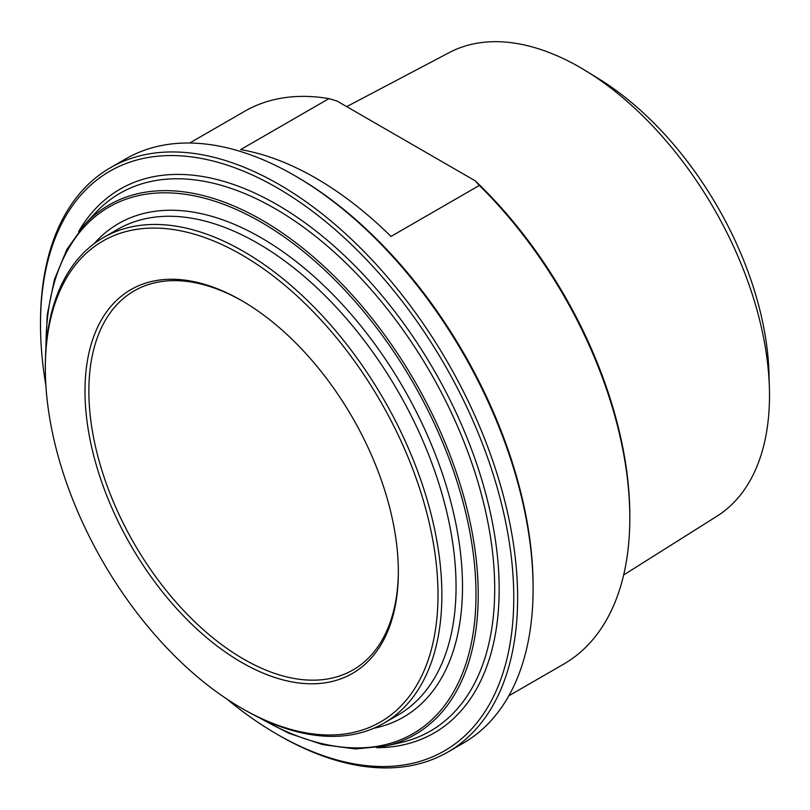 <?xml version="1.0" encoding="UTF-8"?>
<svg xmlns="http://www.w3.org/2000/svg" width="810" height="810" viewBox="0 0 810 810"><rect width="100%" height="100%" fill="white"/><g stroke="black" fill="none" stroke-linecap="round" stroke-linejoin="round"><path stroke-width="1.21" d="M328.961 98.618L336.909 100.977L475.257 180.843L479.338 185.439L391.007 236.439A319.14 184.255 -120 0 0 240.621 149.617L328.961 98.618A319.14 184.255 60 0 0 244.579 111.334L189.682 143.026M479.338 185.439A319.14 184.255 60 0 1 629.815 518.005L629.815 515.778A316.406 182.675 -120 0 0 475.257 180.843M629.815 518.005A319.14 184.255 60 0 1 563.719 664.109L508.822 695.8M346.72 106.636L449.317 52.559A267.745 154.578 60 0 1 586.318 71.138A267.745 154.578 60 0 1 769.399 388.243A267.745 154.578 60 0 1 769.5 395.391A267.745 154.578 60 0 1 716.992 516.183L623.649 574.978M533.101 588.738L533.101 586.501A334.641 193.205 -120 0 0 296.48 176.651L294.546 175.527A337.385 194.785 60 0 1 533.101 588.738A337.385 194.785 60 0 1 463.229 743.185L447.758 752.115A337.385 194.785 -120 0 0 517.63 597.669A337.385 194.785 -120 0 0 370.362 258.137A337.385 194.785 -120 0 0 110.373 167.751A337.385 194.785 -120 0 0 40.5 322.198L40.5 324.435A334.641 193.205 60 0 1 277.131 187.809A334.641 193.205 60 0 1 513.763 597.669A334.641 193.205 60 0 1 277.131 734.285A334.641 193.205 60 0 1 226.901 699.06M45.897 385.54A334.641 193.205 60 0 1 40.5 324.435M241.663 708.234L243.597 709.347A280.392 161.889 -120 0 0 383.798 723.239A280.392 161.889 -120 0 0 441.865 594.874A280.392 161.889 -120 0 0 319.474 312.7A280.392 161.889 -120 0 0 103.407 237.583A280.392 161.889 -120 0 0 45.34 365.938L45.34 368.175A277.658 160.309 60 0 1 241.663 254.816A277.658 160.309 60 0 1 437.997 594.874A277.658 160.309 60 0 1 241.663 708.234A277.658 160.309 60 0 1 45.34 368.175M398.348 571.981A221.576 127.929 -120 0 0 241.674 300.611A221.576 127.929 -120 0 0 84.989 391.068A221.576 127.929 -120 0 0 241.663 662.438A221.576 127.929 -120 0 0 398.348 571.981M398.348 570.858A218.842 126.35 60 0 1 353.018 669.931A218.842 126.35 60 0 1 184.386 611.307A218.842 126.35 60 0 1 88.857 391.068A218.842 126.35 60 0 1 134.187 290.881A218.842 126.35 60 0 1 242.635 301.168M110.373 167.751L125.854 158.821A337.385 194.785 60 0 1 294.546 175.527M277.131 734.285L279.065 735.409A337.385 194.785 -120 0 0 447.758 752.115M769.399 388.243L768.994 373.623A248.933 143.724 -120 0 0 598.782 78.803L586.318 71.138M95.013 213.324A310.463 179.243 60 0 1 275.177 208.686A310.463 179.243 60 0 1 484.633 507.212A310.463 179.243 60 0 1 400.606 742.638L385.54 746.05A305.815 176.56 -120 0 0 468.312 514.148A305.815 176.56 -120 0 0 261.984 220.097A305.815 176.56 -120 0 0 84.523 224.664L95.013 213.324M376.69 747.691A313.996 181.288 -120 0 0 493.189 526.723A313.996 181.288 -120 0 0 277.131 204.667A313.996 181.288 -120 0 0 78.671 231.508M46.018 347.298A304.044 175.537 60 0 1 261.012 222.112A304.044 175.537 60 0 1 475.996 595.016A304.044 175.537 60 0 1 260.091 718.075M373.653 728.301A284.948 164.521 -120 0 0 453.701 513.601A284.948 164.521 -120 0 0 261.012 237.694A284.948 164.521 -120 0 0 93.95 243.84M103.407 237.583L117.592 229.392A280.392 161.889 60 0 1 257.782 243.284A280.392 161.889 60 0 1 440.964 490.364A280.392 161.889 60 0 1 397.983 715.048L383.798 723.239M84.523 224.664L66.906 249.369L54.381 279.703L47.223 314.898L45.613 354.031M254.046 715.058L288.755 733.232L322.805 744.633L355.347 748.956L385.54 746.05"/></g></svg>
